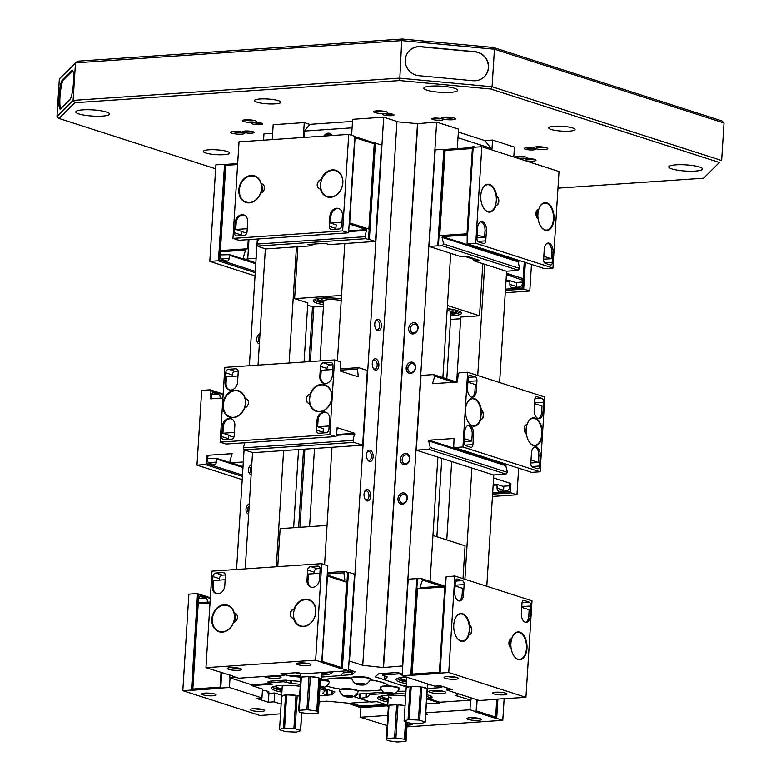 <?xml version="1.0" encoding="UTF-8"?>
<svg xmlns="http://www.w3.org/2000/svg" width="781" height="781" viewBox="0 0 781 781"><rect width="100%" height="100%" fill="white"/><g stroke="black" fill="none" stroke-linecap="round" stroke-linejoin="round"><path stroke-width="1.17" d="M281.99 690.306A19.798 3.612 3.6 0 1 272.989 686.811M281.98 690.472A19.798 3.612 3.6 0 1 272.969 686.85A19.798 3.612 3.6 0 1 272.969 686.821M281.882 692.093A21.155 3.866 3.6 0 1 271.944 687.397A21.155 3.866 3.6 0 1 280.496 685.513A21.155 3.866 3.6 0 1 300.226 686.265M268.049 691.429L267.961 692.874L269.318 693.313L274.785 693.001L281.687 695.217M267.961 692.874A8.991 1.64 -176.4 0 0 268.918 692.21A8.991 1.64 -176.4 0 0 262.436 690.219M319.468 695.871L327.044 695.168L322.485 693.46L325.326 690.58L319.917 688.715M300.353 684.283L291.606 683.473L283.649 681.745L268.039 682.809L272.325 684.185L251.736 685.591L262.504 689.106M268.108 681.745L268.039 682.809M251.794 684.752L251.736 685.591M293.91 728.536L295.999 695.315L286.666 694.905L284.577 728.117A10.573 1.933 -176.4 0 0 284.011 728.156A10.573 1.933 -176.4 0 0 283.474 728.195L279.539 729.513A10.573 1.933 -176.4 0 0 279.657 729.766L285.055 731.494A10.573 1.933 -176.4 0 0 286.266 731.68L295.608 732.09A10.573 1.933 -176.4 0 0 296.165 732.061A10.573 1.933 -176.4 0 0 296.702 732.012L300.646 730.694A10.573 1.933 -176.4 0 0 300.519 730.44L295.13 728.712A10.573 1.933 -176.4 0 0 293.91 728.536L284.577 728.117M295.999 695.315A10.573 1.933 -176.4 0 0 286.666 694.905M299.611 695.969A10.573 1.933 -176.4 0 0 297.219 695.5L295.13 728.712M299.592 696.261L297.219 695.5M300.519 730.44L301.642 712.682M301.778 712.702L300.646 730.694M283.474 728.195L285.563 694.983A10.573 1.933 -176.4 0 0 281.619 696.222A10.573 1.933 -176.4 0 0 281.629 696.301L279.539 729.513M285.563 694.983L281.629 696.301M277.07 685.855A16.84 3.075 -176.4 0 0 275.937 686.87A16.84 3.075 -176.4 0 0 282.039 689.643M276.054 686.538A16.84 3.075 -176.4 0 0 282.078 688.979M286.276 685.337A10.573 1.933 -176.4 0 0 285.485 685.415A10.573 1.933 -176.4 0 0 282.224 686.597L281.619 696.222M300.216 686.333A10.573 1.933 -176.4 0 0 299.484 686.167M388.089 700.147A19.798 3.612 3.6 0 1 382.68 698.858A19.798 3.612 3.6 0 1 379.088 696.642A19.798 3.612 3.6 0 0 379.068 696.681A19.798 3.612 3.6 0 0 382.67 699.024A19.798 3.612 3.6 0 0 388.079 700.313M387.981 701.924A21.155 3.866 3.6 0 1 381.479 700.43A21.155 3.866 3.6 0 1 378.043 697.228A21.155 3.866 3.6 0 1 405.661 696.017A10.573 1.933 -176.4 0 0 405.583 696.008M385.297 693.508L370.253 694.534L366.64 697.492L359.524 698.302L370.877 702.07L376.969 701.65L387.776 705.126M426.348 703.925L439.723 703.017L426.66 698.819M426.699 698.263L431.327 697.95L426.807 696.496M405.778 694.055L395.576 693.108M439.771 702.168L439.723 703.017M431.395 696.789L431.327 697.95M386.351 738.641L387.181 740.408A10.573 1.933 -176.4 0 0 387.552 740.525A10.573 1.933 -176.4 0 0 387.952 740.652L396.465 741.891A10.573 1.933 -176.4 0 0 397.793 741.95L405.466 741.423A10.573 1.933 -176.4 0 0 406.032 741.237L405.193 739.47A10.573 1.933 -176.4 0 0 404.822 739.353A10.573 1.933 -176.4 0 0 404.421 739.226L395.908 737.986A10.573 1.933 -176.4 0 0 394.581 737.928L386.907 738.455A10.573 1.933 -176.4 0 0 386.351 738.641L388.44 705.428A10.573 1.933 -176.4 0 0 387.718 706.063A10.573 1.933 -176.4 0 0 388.352 706.785M394.581 737.928L396.67 704.716A10.573 1.933 -176.4 0 0 388.997 705.233L386.907 738.455M396.67 704.716L388.997 705.233M405.056 705.653A10.573 1.933 -176.4 0 0 397.998 704.774L395.908 737.986M405.046 705.799L397.998 704.774M404.421 739.226L405.524 721.693M406.296 721.937L405.193 739.47M406.032 741.237L407.223 722.24M383.168 695.695A16.84 3.075 -176.4 0 0 382.036 696.701A16.84 3.075 -176.4 0 0 386.693 699.151A16.84 3.075 -176.4 0 0 388.137 699.483M382.153 696.379A16.84 3.075 -176.4 0 0 386.741 698.487A16.84 3.075 -176.4 0 0 388.177 698.819M392.374 695.178A10.573 1.933 -176.4 0 0 388.323 696.427A10.573 1.933 -176.4 0 0 391.252 697.97M406.55 681.813A19.798 3.612 3.6 0 1 397.539 678.318A19.798 3.612 3.6 0 0 397.519 678.347A19.798 3.612 3.6 0 0 406.53 681.979M406.432 683.6A21.155 3.866 3.6 0 1 396.494 678.904A21.155 3.866 3.6 0 1 405.046 677.02A21.155 3.866 3.6 0 1 406.042 676.961M430.302 684.752A21.155 3.866 3.6 0 1 429.355 684.83A21.155 3.866 3.6 0 1 427.549 684.927M402.176 674.794L399.276 673.857L383.666 674.921L383.168 675.409L387.366 676.883L384.525 679.763L400.936 685.152L406.296 685.767M462.996 578.623L465.066 545.792L432.957 535.473M427.324 688.52L441.812 687.524L437.526 686.148L440.904 685.923M441.861 686.694L441.812 687.524M399.325 673.027L399.276 673.857M450.871 314.226A19.798 3.612 3.6 0 0 451.877 314.167A19.798 3.612 3.6 0 0 460.263 311.756A19.798 3.612 3.6 0 0 460.273 311.726A19.798 3.612 3.6 0 1 451.887 314.001A19.798 3.612 3.6 0 1 450.881 314.06M447.23 308.583A21.155 3.866 3.6 0 1 461.21 312.429A21.155 3.866 3.6 0 1 452.57 315.739A21.155 3.866 3.6 0 1 450.764 315.836M447.425 305.469L479.534 315.788L482.814 263.666M465.408 256.607L473.882 259.331M473.969 258.589L472.954 258.657L473.911 258.96M460.673 318.746L450.539 319.429M479.534 315.788L460.751 317.066L456.69 382.046M410.816 723.177L420.158 723.596A10.573 1.933 -176.4 0 0 420.715 723.557A10.573 1.933 -176.4 0 0 421.252 723.518L425.196 722.2A10.573 1.933 -176.4 0 0 425.079 721.947L419.68 720.209A10.573 1.933 -176.4 0 0 418.46 720.033L409.127 719.623A10.573 1.933 -176.4 0 0 408.561 719.652A10.573 1.933 -176.4 0 0 408.033 719.701L404.089 721.019A10.573 1.933 -176.4 0 0 404.207 721.273L409.605 723.001A10.573 1.933 -176.4 0 0 410.816 723.177M408.033 719.701L410.123 686.479A10.573 1.933 -176.4 0 0 406.169 687.729A10.573 1.933 -176.4 0 0 406.179 687.807L404.089 721.019M410.123 686.479L406.179 687.807M418.46 720.033L420.549 686.821A10.573 1.933 -176.4 0 0 411.216 686.411L409.127 719.623M420.549 686.821L411.216 686.411M425.079 721.947L427.168 688.735A10.573 1.933 -176.4 0 0 421.769 686.997L419.68 720.209M427.168 688.735L421.769 686.997M427.275 689.135A10.573 1.933 -176.4 0 0 427.285 689.057A10.573 1.933 -176.4 0 0 427.285 688.988L425.196 722.2M450.988 312.4L452.472 311.726A12.691 2.314 -176.4 0 0 453.195 311.023A12.691 2.314 -176.4 0 0 447.23 308.661M446.8 378.863L451.008 312.088A10.573 1.933 -176.4 0 0 447.123 310.33M444.448 149.493L443.862 149.298L437.79 245.82L438.375 246.005L444.448 149.493L473.14 147.531A6.346 3.651 86.1 0 0 472.788 147.209A6.346 3.651 86.1 0 0 472.173 146.867M472.583 147.57A5.496 3.163 86.1 0 0 471.304 147.658A6.346 3.651 86.1 0 1 473.12 146.574A6.346 3.651 86.1 0 1 473.95 146.672A6.346 3.651 86.1 0 1 474.877 147.189M407.545 677.439A10.573 1.933 -176.4 0 0 406.784 678.103L406.169 687.729M400.604 678.045A16.84 3.075 -176.4 0 0 406.628 680.485M401.619 677.361A16.84 3.075 -176.4 0 0 400.487 678.367A16.84 3.075 -176.4 0 0 406.589 681.149M450.92 313.396A16.84 3.075 -176.4 0 0 451.974 313.298A16.84 3.075 -176.4 0 0 457.324 311.404A16.84 3.075 -176.4 0 0 456.319 310.262M450.959 312.732A16.84 3.075 -176.4 0 0 452.014 312.625A16.84 3.075 -176.4 0 0 457.246 311.063M458.34 132.067L484.718 140.541L491.103 148.37L457.978 137.729M491.103 148.37L491.015 149.669M329.67 672.002A19.798 3.612 3.6 0 1 321.557 673.31M321.323 677.049L340.418 675.614L343.201 672.851L350.327 672.041L346.93 670.83M277.753 566.655L280.145 528.649L327.063 525.447M285.016 674.481L289.507 675.926L300.197 675.926M332.032 671.845A21.155 3.866 3.6 0 1 321.45 675.087M300.334 673.759A21.155 3.866 3.6 0 1 295.54 672.753M330.07 671.972A19.798 3.612 3.6 0 1 321.547 673.476M323.666 302.891A19.798 3.612 3.6 0 1 318.257 301.612A19.798 3.612 3.6 0 1 314.655 299.396A19.798 3.612 3.6 0 1 314.645 299.396A19.798 3.612 3.6 0 0 318.248 301.778A19.798 3.612 3.6 0 0 323.656 303.057M323.559 304.678A21.155 3.866 3.6 0 1 317.057 303.184A21.155 3.866 3.6 0 1 313.62 299.982A21.155 3.866 3.6 0 1 341.317 298.772M307.646 305.205L312.732 306.835L323.422 306.845M297.883 246.728L294.613 298.645L341.531 295.443M304.073 361.993L307.841 302.891L294.613 298.645M318.384 713.073L320.474 679.86L319.634 678.093L317.545 711.306A10.573 1.933 -176.4 0 0 317.174 711.188A10.573 1.933 -176.4 0 0 316.774 711.061L308.27 709.822A10.573 1.933 -176.4 0 0 306.933 709.763L299.26 710.28A10.573 1.933 -176.4 0 0 298.703 710.476L299.543 712.233A10.573 1.933 -176.4 0 0 299.904 712.36A10.573 1.933 -176.4 0 0 300.314 712.487L308.817 713.727A10.573 1.933 -176.4 0 0 310.155 713.785L317.818 713.258A10.573 1.933 -176.4 0 0 318.384 713.073L317.545 711.306M320.474 679.86A10.573 1.933 -176.4 0 0 321.186 679.226A10.573 1.933 -176.4 0 0 319.634 678.093M298.703 710.476L300.792 677.264A10.573 1.933 -176.4 0 0 300.07 677.898A10.573 1.933 -176.4 0 0 300.705 678.611M306.933 709.763L309.022 676.551A10.573 1.933 -176.4 0 0 301.359 677.068L299.26 710.28M309.022 676.551L301.359 677.068M316.774 711.061L318.863 677.849A10.573 1.933 -176.4 0 0 310.36 676.61L308.27 709.822M318.863 677.849L310.36 676.61M341.317 298.859A12.691 2.314 -176.4 0 0 339.344 298.547M329.777 297.942A12.691 2.314 -176.4 0 0 321.752 299.592A12.691 2.314 -176.4 0 0 322.387 300.382L323.773 301.241M341.209 300.529A10.573 1.933 -176.4 0 0 329.982 299.562A10.573 1.933 -176.4 0 0 323.793 300.919L320.015 360.9M332.052 135.513A5.496 4.383 -72.2 0 0 330.051 134.342A5.496 4.383 -72.2 0 0 325.95 135.933M330.48 133.639A6.346 5.057 -72.2 0 0 325.638 135.953M321.606 672.646A16.84 3.075 -176.4 0 0 323.715 672.412M318.746 298.44A16.84 3.075 -176.4 0 0 317.613 299.455A16.84 3.075 -176.4 0 0 322.123 301.856A16.84 3.075 -176.4 0 0 323.705 302.227M317.73 299.123A16.84 3.075 -176.4 0 0 322.162 301.193A16.84 3.075 -176.4 0 0 323.754 301.564M332.315 135.494A6.346 5.057 -72.2 0 0 329.816 133.356A6.346 5.057 -72.2 0 0 328.264 133.17A6.346 5.057 -72.2 0 0 323.881 136.07M352.075 127.83L304.463 131.071L309.842 124.335L352.475 121.426M304.463 131.071L304.063 137.427M242.413 476.43L205.442 464.549L206.33 463.494L206.819 455.85L208.136 455.606L207.492 459.287A3.388 1.943 86.1 0 0 209.23 463.24L214.121 464.812A3.388 1.943 86.1 0 0 214.56 464.871A3.388 1.943 86.1 0 0 216.278 462.118L216.923 458.427L243.018 466.813M207.531 458.642L216.923 458.427M220.301 398.212A3.388 1.943 86.1 0 0 218.553 394.395L213.652 392.823A3.388 1.943 86.1 0 0 213.213 392.765A3.388 1.943 86.1 0 0 211.505 395.518L211.319 398.827M223.132 394.678L210.909 390.754L210.148 389.817L223.181 394.005M206.33 463.494L242.5 475.112M207.258 455.323L232.152 453.654L229.887 461.22L231.166 462.791L243.037 466.608M222.927 398.037L210.685 398.847L210.909 390.754M242.217 479.651L196.997 465.115L205.442 464.549M231.166 462.791L243.33 461.961M196.997 465.115L201.703 390.393L210.148 389.817M210.314 598.431L198.677 594.692L197.329 593.56L210.362 597.748M198.677 594.692L198.452 602.786L210.089 602.014M207.463 602.19L207.473 602.092A3.388 1.943 86.1 0 0 205.735 598.148L200.834 596.567A3.388 1.943 86.1 0 0 200.395 596.518A3.388 1.943 86.1 0 0 198.686 599.271L198.608 602.795M253.405 708.738A7.195 1.318 -176.4 0 0 250.496 709.373A7.195 1.318 -176.4 0 0 253.61 710.925A7.195 1.318 -176.4 0 0 261.664 711.393A7.195 1.318 -176.4 0 0 264.603 710.261A7.195 1.318 -176.4 0 0 253.405 708.738M254.108 708.699A5.291 0.966 -176.4 0 0 260.688 709.168A5.291 0.966 -176.4 0 0 261.098 709.138M204.798 693.118A7.195 1.318 -176.4 0 0 201.888 693.753A7.195 1.318 -176.4 0 0 205.003 695.305A7.195 1.318 -176.4 0 0 213.057 695.773A7.195 1.318 -176.4 0 0 215.995 694.641A7.195 1.318 -176.4 0 0 204.798 693.118M205.51 693.079A5.291 0.966 -176.4 0 0 212.081 693.548A5.291 0.966 -176.4 0 0 212.491 693.518M198.12 594.009L192.067 690.248L191.482 690.062L197.534 593.824M221.755 672.412L220.769 688.071L221.355 688.256L192.067 690.248M280.525 713.834L268.684 714.644M262.514 689.057L261.957 697.921L229.438 687.475L230.044 677.83M281.131 704.091L274.102 701.826L274.658 693.011M274.102 701.826L268.361 702.226L256.207 698.321L261.957 697.921M268.361 702.226L268.928 693.186M197.329 593.56L188.885 594.136L182.813 690.658L259.995 715.464L268.664 714.869M182.813 690.658L191.482 690.062M220.769 688.071L229.438 687.475M210.03 602.961L198.208 603.772L192.848 689.027L220.408 687.26L221.355 672.285M192.848 689.027L220.115 687.163L221.062 672.187M255.241 272.676L218.26 260.795L219.734 259.927L255.319 271.368M219.734 259.927L220.662 251.765L245.556 250.086L243.291 257.662L244.57 259.233L255.856 262.855M220.662 251.765L220.31 255.543A3.388 1.943 86.1 0 0 222.048 259.487L226.949 261.059A3.388 1.943 86.1 0 0 227.388 261.118A3.388 1.943 86.1 0 0 229.097 258.365L229.741 254.684L220.349 254.899M248.983 239.601L247.772 258.784L248.358 258.97L244.57 259.233M219.09 260.698L225.143 164.449L224.557 164.264L218.504 260.503M237.678 163.59L225.143 164.449M247.772 258.784L256.148 258.208M255.036 275.898L209.825 261.371L218.26 260.795M209.825 261.371L215.898 164.85L224.557 164.264M237.609 164.547L225.797 165.347L220.427 250.613L247.997 248.846L248.573 239.63M220.427 250.613L247.704 248.749L248.27 239.65M505.483 289.155L522.499 287.994L523.846 289.126L505.405 290.386M522.499 287.994L522.977 280.359L522.362 283.542A3.388 2.704 -72.2 0 1 519.394 287.047L512.434 287.525A3.388 2.704 -72.2 0 1 511.604 287.428A3.388 2.704 -72.2 0 1 509.876 284.391L509.817 280.643L515.655 282.527L522.46 282.058M522.977 280.359L506.4 274.522M522.567 280.389L522.714 279.764M516.426 287.252A3.388 2.704 107.8 0 1 516.397 286.49L516.651 282.458M522.88 288.853L524.549 262.201M523.7 288.794L525.359 262.465M531.461 264.427L529.791 291.03L523.846 289.126M529.791 291.03L505.258 292.709M506.469 273.457L523.202 278.671L524.246 262.104M506.478 273.301L523.202 278.671M467.126 243.057L467.223 234.944L442.456 236.633L442.026 237.326L443.657 243.994L519.677 268.42L518.184 270.177L442.173 245.751L443.657 243.994M467.311 243.809L544.494 268.615L552.938 268.039L559.011 171.517L481.818 146.711L475.746 243.233L467.097 243.545L473.149 147.306L481.818 146.711M520.566 260.922L518.477 261.069L518.047 261.762L519.677 268.42M543.635 259.233L551.249 258.716L551.659 252.204A7.654 4.403 86.1 0 0 547.442 243.213M543.81 256.324L551.249 258.716M476.986 237.814L484.601 237.297L485.011 230.785A7.654 4.403 86.1 0 0 480.793 221.794M477.162 234.905L484.601 237.297M544.259 249.285L543.615 259.448A3.388 1.943 86.1 0 0 545.353 263.392L550.254 264.974A3.388 1.943 86.1 0 0 550.693 265.023A3.388 1.943 86.1 0 0 552.401 262.279L553.046 252.107A7.654 4.403 86.1 0 0 548.125 243.067A7.654 4.403 86.1 0 0 544.259 249.285M485.753 240.86L486.397 230.698A7.654 4.403 86.1 0 0 481.486 221.648A7.654 4.403 86.1 0 0 477.611 227.867L476.966 238.029A3.388 1.943 86.1 0 0 478.704 241.983L483.605 243.555A3.388 1.943 86.1 0 0 484.044 243.613A3.388 1.943 86.1 0 0 485.753 240.86L477.894 241.397M496.277 205.286A4.754 2.733 86.1 0 0 498.542 201.43A4.754 2.733 86.1 0 0 496.199 195.924L496.638 195.972A13.96 8.025 86.1 0 0 490.536 184.853A13.96 8.025 86.1 0 0 482.492 188.66A13.96 8.025 86.1 0 0 483.849 208.488A13.96 8.025 86.1 0 0 496.052 205.257A4.754 2.733 86.1 0 0 496.413 205.276A4.754 2.733 86.1 0 0 498.825 201.41A4.754 2.733 86.1 0 0 496.638 195.972M496.052 205.257L495.564 205.032M538.705 209.484A4.754 2.733 86.1 0 0 538.343 209.474A4.754 2.733 86.1 0 0 535.922 213.652A4.754 2.733 86.1 0 0 538.119 218.778A13.96 8.025 86.1 0 0 541.008 226.851A13.96 8.025 86.1 0 0 549.111 229.78A13.96 8.025 86.1 0 0 553.983 219.139A13.96 8.025 86.1 0 0 549.023 204.124A13.96 8.025 86.1 0 0 539.651 207.033A13.96 8.025 86.1 0 0 538.705 209.484L538.587 209.542A4.754 2.733 86.1 0 0 538.207 209.484M538.587 209.542L535.971 214.17L538.002 218.865M539.603 207.131A13.707 7.878 -93.9 0 1 544.816 202.894A13.707 7.878 -93.9 0 1 553.622 219.1A13.707 7.878 -93.9 0 1 546.68 230.249A13.707 7.878 -93.9 0 1 540.95 226.763M482.443 188.758A13.707 7.878 -93.9 0 1 487.656 184.531A13.707 7.878 -93.9 0 1 496.267 195.914M495.681 205.237A13.707 7.878 -93.9 0 1 489.521 211.885A13.707 7.878 -93.9 0 1 483.79 208.4M438.375 246.005L442.173 245.751M514.991 270.402L518.184 270.177M443.862 149.298L435.202 149.893L429.13 246.415L461.639 256.861L467.389 256.471L479.544 260.376L473.794 260.766L506.313 271.212L514.982 270.626M473.93 258.589L473.794 260.766M437.79 245.82L429.13 246.415M475.746 243.233L552.938 268.039M439.732 235.647L467.302 233.88L472.368 148.527L445.102 150.391L439.732 235.647L467.009 233.792L472.368 148.527M538.089 218.768A13.541 7.781 -93.9 0 1 537.904 214.082A13.541 7.781 -93.9 0 1 544.757 203.07A13.541 7.781 -93.9 0 1 553.456 219.08A13.541 7.781 -93.9 0 1 546.602 230.083A13.541 7.781 -93.9 0 1 539.339 223.591M546.261 230.092A13.541 7.781 -93.9 0 1 545.909 230.131A13.541 7.781 -93.9 0 1 545.294 230.131M537.26 217.606A13.541 7.781 -93.9 0 1 537.211 214.131A13.541 7.781 -93.9 0 1 537.709 210.714M543.449 203.206A13.541 7.781 -93.9 0 1 544.074 203.119A13.541 7.781 -93.9 0 1 544.416 203.109M481.281 192.116A13.541 7.781 -93.9 0 1 487.598 184.697A13.541 7.781 -93.9 0 1 496.296 200.707A13.541 7.781 -93.9 0 1 489.443 211.719A13.541 7.781 -93.9 0 1 482.18 205.227M489.101 211.729A13.541 7.781 -93.9 0 1 488.75 211.768A13.541 7.781 -93.9 0 1 488.135 211.768M486.29 184.833A13.541 7.781 -93.9 0 1 486.914 184.746A13.541 7.781 -93.9 0 1 487.256 184.736M348.599 232.806L354.828 136.333L348.726 134.381L239.045 141.859L232.972 238.381L238.908 240.284L348.599 232.806L342.654 230.893L348.726 134.381M349.312 224.04L366.65 229.604L365 236.702L365.869 238.674L257.837 246.044L256.969 244.072L365 236.702M335.82 229.214A3.388 2.704 107.8 0 1 335.791 228.442L336.318 224.889L330.47 223.015L341.961 222.224M241.104 235.677A3.388 2.704 107.8 0 1 241.075 234.905L241.602 231.352L235.755 229.468L247.255 228.687M241.378 231.44L246.786 233.177M258.491 238.947L256.969 244.072M338.974 208.664A7.654 6.102 -72.2 0 0 330.88 216.503L330.47 223.015M329.904 216.191L329.27 226.353A3.388 2.704 -72.2 0 0 330.998 229.389A3.388 2.704 -72.2 0 0 331.827 229.487L338.788 229.009A3.388 2.704 -72.2 0 0 341.756 225.494L342.4 215.331A7.654 6.102 -72.2 0 0 338.495 208.478A7.654 6.102 -72.2 0 0 329.904 216.191L330.88 216.503M247.05 231.957L247.684 221.794A7.654 6.102 -72.2 0 0 243.779 214.941A7.654 6.102 -72.2 0 0 235.198 222.644L234.554 232.816A3.388 2.704 -72.2 0 0 236.282 235.842A3.388 2.704 -72.2 0 0 237.112 235.94L244.072 235.471A3.388 2.704 -72.2 0 0 247.05 231.957M244.258 215.117A7.654 6.102 -72.2 0 0 236.165 222.956L235.755 229.468M260.629 193.161L262.914 188.865L261.245 183.769A13.96 11.139 -72.2 0 0 244.131 178.615A13.96 11.139 -72.2 0 0 242.745 200.61A13.96 11.139 -72.2 0 0 260.659 193.063A4.754 3.788 -72.2 0 0 264.476 188.172A4.754 3.788 -72.2 0 0 262.055 183.916A4.754 3.788 -72.2 0 0 261.245 183.769M260.659 193.063L260.581 193.141A13.707 10.934 107.8 0 1 246.181 202.25A13.707 10.934 107.8 0 1 239.191 189.959A13.707 10.934 107.8 0 1 254.577 176.145A13.707 10.934 107.8 0 1 261.166 183.818M320.923 188.651L320.454 188.982A13.96 11.139 -72.2 0 0 332.579 196.968A13.96 11.139 -72.2 0 0 342.859 182.832A13.96 11.139 -72.2 0 0 334.278 169.975A13.96 11.139 -72.2 0 0 321.03 179.689L321.46 179.718A4.754 3.788 -72.2 0 0 317.506 183.935A4.754 3.788 -72.2 0 0 319.741 188.865M321.03 179.689A4.754 3.788 -72.2 0 0 317.271 184.072A4.754 3.788 -72.2 0 0 319.644 188.836A4.754 3.788 -72.2 0 0 320.454 188.982M321.411 179.708A13.707 10.934 107.8 0 1 335.801 170.6A13.707 10.934 107.8 0 1 342.8 182.891A13.707 10.934 107.8 0 1 327.415 196.705A13.707 10.934 107.8 0 1 320.815 189.031M259.702 246.64L257.837 246.044M375.436 142.962L369.364 239.474L368.534 239.533L374.607 143.021L381.538 144.924L375.466 241.436L369.364 239.474M368.534 239.533L365.869 238.674M374.607 143.021L354.808 136.655M259.683 246.962L265.774 248.924L311.99 245.771L312.088 244.189M311.99 245.771L307.939 244.473L325.208 243.291L329.26 244.59L375.466 241.436M232.972 238.381L342.654 230.893M262.143 183.945A4.754 3.788 -72.2 0 0 261.215 183.828M349.38 222.975L368.886 229.077L374.245 143.821L355.052 137.651L349.693 222.917L368.886 229.077M320.61 184.423A13.541 10.797 107.8 0 1 335.801 170.775A13.541 10.797 107.8 0 1 342.713 182.91A13.541 10.797 107.8 0 1 327.512 196.558A13.541 10.797 107.8 0 1 320.61 184.423M330.314 197.124A13.541 10.797 107.8 0 1 328 196.714A13.541 10.797 107.8 0 1 327.756 196.636M336.045 170.863A13.541 10.797 107.8 0 1 336.289 170.932A13.541 10.797 107.8 0 1 338.407 171.947M239.376 189.959A13.541 10.797 107.8 0 1 254.567 176.321A13.541 10.797 107.8 0 1 261.479 188.455A13.541 10.797 107.8 0 1 246.288 202.103A13.541 10.797 107.8 0 1 239.376 189.959M261.752 184.892A13.541 10.797 107.8 0 1 261.967 188.611A13.541 10.797 107.8 0 1 261.332 192.204M249.09 202.669A13.541 10.797 107.8 0 1 246.776 202.259A13.541 10.797 107.8 0 1 246.532 202.172M254.811 176.399A13.541 10.797 107.8 0 1 255.055 176.477A13.541 10.797 107.8 0 1 257.174 177.492M468.278 719.428A7.195 1.318 -176.4 0 0 476.908 720.414A7.195 1.318 -176.4 0 0 481.223 719.223A7.195 1.318 -176.4 0 0 480.022 718.627A7.195 1.318 -176.4 0 0 472.671 717.651A7.195 1.318 -176.4 0 0 467.116 718.335A7.195 1.318 -176.4 0 0 468.278 719.428M470.728 717.661A5.291 0.966 -176.4 0 0 477.718 718.1M407.038 725.119A7.195 1.318 -176.4 0 0 412.143 723.938A7.195 1.318 -176.4 0 0 410.952 723.333A7.195 1.318 -176.4 0 0 409.8 723.03M407.184 722.884A5.291 0.966 -176.4 0 0 408.639 722.815M387.806 715.376L360.285 717.251L387.171 725.569M497.067 699.063L495.847 718.413L475.238 711.784L476.068 711.735L476.83 699.708M497.897 699.005L496.677 718.354L495.847 718.413M360.285 717.251L360.89 707.606M476.068 711.735L469.967 709.773L425.782 712.789M470.572 700.127L469.967 709.773M425.733 713.561L427.803 714.225L425.684 714.371M504.145 698.575L502.779 720.316L496.677 718.354M409.498 722.972A7.195 1.318 -176.4 0 0 407.204 722.61M502.779 720.316L406.93 726.857M476.117 710.983L495.623 717.095L496.755 699.083M477.132 699.805L476.43 710.925L495.623 717.095M446.068 577.813L445.141 585.975L420.373 587.673L420.022 587.029L422.511 580.078L421.232 578.516L444.574 586.014M454.815 575.997L448.743 672.519L525.925 697.316L531.998 600.804L454.815 575.997L446.127 576.866L440.074 673.105L440.66 673.29L411.372 675.292L410.786 675.106L416.859 578.584L417.445 578.77L411.372 675.292M458.925 600.921A7.654 4.403 86.1 0 0 462.108 594.839L462.518 588.327L455.079 585.935M525.574 622.34A7.654 4.403 86.1 0 0 528.757 616.258L529.167 609.746L521.728 607.354M441.607 586.219L422.511 580.078M463.494 594.741L464.129 584.578A3.388 1.943 86.1 0 0 462.401 580.634L457.5 579.063A3.388 1.943 86.1 0 0 457.061 579.004A3.388 1.943 86.1 0 0 455.343 581.757L454.708 591.92A7.654 4.403 86.1 0 0 459.618 600.97A7.654 4.403 86.1 0 0 463.494 594.741L462.108 594.839M521.991 603.176L521.357 613.339A7.654 4.403 86.1 0 0 526.267 622.389A7.654 4.403 86.1 0 0 530.143 616.16L530.777 605.997A3.388 1.943 86.1 0 0 529.04 602.053L524.149 600.482A3.388 1.943 86.1 0 0 523.709 600.423A3.388 1.943 86.1 0 0 521.991 603.176M511.701 638.77A4.754 2.733 86.1 0 0 511.34 638.751A4.754 2.733 86.1 0 0 508.929 642.626A4.754 2.733 86.1 0 0 511.116 648.064A13.96 8.025 86.1 0 0 513.996 656.138A13.96 8.025 86.1 0 0 525.301 655.288A13.96 8.025 86.1 0 0 523.953 635.627A13.96 8.025 86.1 0 0 512.648 636.32A13.96 8.025 86.1 0 0 511.701 638.77L511.584 638.829A4.754 2.733 86.1 0 0 511.194 638.77M511.584 638.829L508.968 643.456L510.999 648.152M469.264 634.562A4.754 2.733 86.1 0 0 471.548 630.15A4.754 2.733 86.1 0 0 469.196 625.2L469.625 625.249A13.96 8.025 86.1 0 0 463.533 614.139A13.96 8.025 86.1 0 0 455.489 617.947A13.96 8.025 86.1 0 0 453.771 624.898A13.96 8.025 86.1 0 0 456.836 637.765A13.96 8.025 86.1 0 0 469.039 634.543L468.551 634.318M469.039 634.543A4.754 2.733 86.1 0 0 469.401 634.562A4.754 2.733 86.1 0 0 471.822 630.384A4.754 2.733 86.1 0 0 469.625 625.249M468.678 634.523A13.707 7.878 -93.9 0 1 462.518 641.162A13.707 7.878 -93.9 0 1 456.778 637.677M512.6 636.408A13.707 7.878 -93.9 0 1 517.813 632.18A13.707 7.878 -93.9 0 1 526.619 648.386A13.707 7.878 -93.9 0 1 519.677 659.535A13.707 7.878 -93.9 0 1 513.937 656.05M455.44 618.044A13.707 7.878 -93.9 0 1 460.653 613.807A13.707 7.878 -93.9 0 1 469.264 625.2M455.333 679.245A7.195 1.318 -176.4 0 0 458.271 678.113A7.195 1.318 -176.4 0 0 447.074 676.59A7.195 1.318 -176.4 0 0 444.164 677.225A7.195 1.318 -176.4 0 0 447.288 678.777A7.195 1.318 -176.4 0 0 455.333 679.245M447.786 676.551A5.291 0.966 -176.4 0 0 454.357 677.02A5.291 0.966 -176.4 0 0 454.767 676.99M503.94 694.865A7.195 1.318 -176.4 0 0 506.879 693.733A7.195 1.318 -176.4 0 0 495.681 692.21A7.195 1.318 -176.4 0 0 492.772 692.845A7.195 1.318 -176.4 0 0 495.886 694.397A7.195 1.318 -176.4 0 0 503.94 694.865M496.394 692.171A5.291 0.966 -176.4 0 0 502.964 692.64A5.291 0.966 -176.4 0 0 503.374 692.61M487.988 699.678L525.925 697.316M417.445 578.77L421.232 578.516M446.927 687.856L446.791 690.053L479.3 700.498L487.969 699.913M410.786 675.106L402.117 675.692L434.636 686.148L440.377 685.757L452.531 689.662L446.791 690.053M416.859 578.584L408.19 579.18L402.117 675.692M448.743 672.519L440.074 673.105M412.153 674.071L439.713 672.304L444.789 586.951L417.513 588.806L412.153 674.071L439.42 672.207L444.789 586.951M454.278 621.403A13.541 7.781 -93.9 0 1 460.595 613.983A13.541 7.781 -93.9 0 1 469.293 629.994A13.541 7.781 -93.9 0 1 462.44 640.996A13.541 7.781 -93.9 0 1 455.167 634.514M459.287 614.12A13.541 7.781 -93.9 0 1 459.902 614.032A13.541 7.781 -93.9 0 1 460.243 614.022M462.088 641.016A13.541 7.781 -93.9 0 1 461.747 641.045A13.541 7.781 -93.9 0 1 461.122 641.045M511.077 648.045A13.541 7.781 -93.9 0 1 510.901 643.359A13.541 7.781 -93.9 0 1 517.754 632.356A13.541 7.781 -93.9 0 1 526.453 648.357A13.541 7.781 -93.9 0 1 519.599 659.369A13.541 7.781 -93.9 0 1 512.326 652.877M510.247 646.893A13.541 7.781 -93.9 0 1 510.208 643.407A13.541 7.781 -93.9 0 1 510.706 639.99M516.446 632.483A13.541 7.781 -93.9 0 1 517.061 632.405A13.541 7.781 -93.9 0 1 517.413 632.395M519.248 659.379A13.541 7.781 -93.9 0 1 518.906 659.418A13.541 7.781 -93.9 0 1 518.281 659.418M341.531 668.819L342.361 668.761L348.433 572.239L347.604 572.297L341.531 668.819L320.923 662.19L321.752 662.142L327.805 565.893L321.723 563.657L212.032 571.145L205.959 667.657L232.689 675.926M225.162 579.717L213.672 580.508L213.262 587.009A7.654 6.102 -72.2 0 0 216.688 593.687M319.878 573.254L308.388 574.045L307.978 580.556A7.654 6.102 -72.2 0 0 311.404 587.224M327.229 575.07L344.558 580.644L344.88 580.058L343.855 572.785L327.298 573.918M314.069 573.654L314.167 572.17A3.388 2.704 107.8 0 1 317.135 568.666L320.103 568.461M219.363 580.117L219.451 578.633A3.388 2.704 107.8 0 1 222.429 575.128L225.397 574.923M343.855 572.785L344.929 571.438L327.376 572.639M319.888 573.147L314.079 573.547M224.782 585.848L225.416 575.685A3.388 2.704 -72.2 0 0 223.688 572.649A3.388 2.704 -72.2 0 0 222.868 572.551L215.907 573.029A3.388 2.704 -72.2 0 0 212.93 576.534L212.295 586.697A7.654 6.102 -72.2 0 0 216.2 593.56A7.654 6.102 -72.2 0 0 224.782 585.848M307.646 570.081L307.001 580.244A7.654 6.102 -72.2 0 0 310.906 587.097A7.654 6.102 -72.2 0 0 319.497 579.385L320.132 569.222A3.388 2.704 -72.2 0 0 318.404 566.186A3.388 2.704 -72.2 0 0 317.574 566.088L310.613 566.567A3.388 2.704 -72.2 0 0 307.646 570.081L314.167 572.17M294.398 608.985A13.707 10.934 107.8 0 1 308.798 599.886A13.707 10.934 107.8 0 1 315.788 612.177A13.707 10.934 107.8 0 1 300.402 625.991A13.707 10.934 107.8 0 1 293.812 618.318L293.441 618.269A13.96 11.139 -72.2 0 0 310.555 623.423A13.96 11.139 -72.2 0 0 311.941 601.429A13.96 11.139 -72.2 0 0 294.027 608.975L294.447 609.004A4.754 3.788 -72.2 0 0 290.405 613.925A4.754 3.788 -72.2 0 0 292.738 618.152M294.027 608.975A4.754 3.788 -72.2 0 0 290.21 613.856A4.754 3.788 -72.2 0 0 292.641 618.122A4.754 3.788 -72.2 0 0 293.441 618.269M235.14 613.231A4.754 3.788 -72.2 0 0 234.212 613.114L234.241 613.056A13.96 11.139 -72.2 0 0 222.116 605.07A13.96 11.139 -72.2 0 0 211.827 619.206A13.96 11.139 -72.2 0 0 220.418 632.063A13.96 11.139 -72.2 0 0 233.656 622.35A4.754 3.788 -72.2 0 0 237.414 617.956A4.754 3.788 -72.2 0 0 235.042 613.192A4.754 3.788 -72.2 0 0 234.241 613.056M233.656 622.35L233.578 622.428A13.707 10.934 107.8 0 1 219.178 631.526A13.707 10.934 107.8 0 1 212.178 619.245A13.707 10.934 107.8 0 1 227.564 605.421A13.707 10.934 107.8 0 1 234.163 613.095M233.626 622.437L235.901 618.142L234.212 613.114M240.46 668.546A7.195 1.318 -176.4 0 0 233.109 667.57A7.195 1.318 -176.4 0 0 227.554 668.263A7.195 1.318 -176.4 0 0 228.716 669.346A7.195 1.318 -176.4 0 0 237.346 670.332A7.195 1.318 -176.4 0 0 241.661 669.151A7.195 1.318 -176.4 0 0 240.46 668.546M309.53 663.84A7.195 1.318 -176.4 0 0 302.179 662.864A7.195 1.318 -176.4 0 0 296.624 663.547A7.195 1.318 -176.4 0 0 297.795 664.641A7.195 1.318 -176.4 0 0 306.416 665.617A7.195 1.318 -176.4 0 0 310.731 664.436A7.195 1.318 -176.4 0 0 309.53 663.84M347.604 572.297L344.929 571.438M232.67 676.239L238.771 678.201L284.977 675.048L280.935 673.749L298.205 672.578L302.247 673.876L348.453 670.723L354.525 574.201L348.433 572.239M284.977 675.048L285.075 673.466M205.959 667.657L315.651 660.179L321.723 563.657M315.651 660.179L321.752 662.142M342.361 668.761L348.453 670.723M300.236 662.874A5.291 0.966 -176.4 0 0 307.226 663.313M231.166 667.579A5.291 0.966 -176.4 0 0 238.156 668.019M321.792 661.39L341.297 667.501L346.666 582.236L327.473 576.075L322.114 661.331L341.297 667.501M234.476 617.742A13.541 10.797 107.8 0 1 219.276 631.38A13.541 10.797 107.8 0 1 212.373 619.245A13.541 10.797 107.8 0 1 227.564 605.607A13.541 10.797 107.8 0 1 234.476 617.742M227.808 605.685A13.541 10.797 107.8 0 1 228.052 605.763A13.541 10.797 107.8 0 1 230.17 606.778M234.739 614.169A13.541 10.797 107.8 0 1 234.954 617.898A13.541 10.797 107.8 0 1 234.329 621.491M222.077 631.946A13.541 10.797 107.8 0 1 219.764 631.536A13.541 10.797 107.8 0 1 219.52 631.458M315.7 612.197A13.541 10.797 107.8 0 1 300.509 625.845A13.541 10.797 107.8 0 1 293.597 613.71A13.541 10.797 107.8 0 1 308.788 600.062A13.541 10.797 107.8 0 1 315.7 612.197M309.032 600.14A13.541 10.797 107.8 0 1 309.276 600.218A13.541 10.797 107.8 0 1 311.394 601.233M303.311 626.411A13.541 10.797 107.8 0 1 300.997 626.001A13.541 10.797 107.8 0 1 300.753 625.913M509.642 485.802L502.837 486.27L496.999 484.396L497.058 488.145A3.388 2.704 -72.2 0 0 498.786 491.181A3.388 2.704 -72.2 0 0 499.615 491.278L506.576 490.8A3.388 2.704 -72.2 0 0 509.544 487.295L509.485 483.537L510.725 483.459L493.602 477.952M503.608 491.005A3.388 2.704 107.8 0 1 503.579 490.234L503.833 486.202M492.665 492.909L510.51 491.688L511.028 492.87L492.586 494.129M493.387 481.33L494.002 485.704L493.036 486.914M510.51 491.688L510.725 483.459M518.643 468.17L516.963 494.783L511.028 492.87M516.963 494.783L492.44 496.452M530.992 460.077L538.431 462.459L530.816 462.987M539.583 466.023L540.227 455.86A7.654 4.403 86.1 0 0 536.303 446.937A7.654 4.403 86.1 0 0 535.307 446.82A7.654 4.403 86.1 0 0 531.441 453.039L530.797 463.201A3.388 1.943 86.1 0 0 532.535 467.145L537.435 468.717A3.388 1.943 86.1 0 0 537.875 468.776A3.388 1.943 86.1 0 0 539.583 466.023L531.724 466.56M538.431 462.459L538.841 455.958A7.654 4.403 86.1 0 0 534.926 447.035A7.654 4.403 -93.9 0 0 534.624 446.957M464.344 438.658L471.783 441.04L464.168 441.568M472.935 444.604L473.579 434.441A7.654 4.403 86.1 0 0 469.654 425.518A7.654 4.403 86.1 0 0 468.659 425.401A7.654 4.403 86.1 0 0 464.793 431.62L464.148 441.782A3.388 1.943 86.1 0 0 465.886 445.726L470.787 447.308A3.388 1.943 86.1 0 0 471.226 447.357A3.388 1.943 86.1 0 0 472.935 444.604L465.076 445.141M471.783 441.04L472.193 434.539A7.654 4.403 86.1 0 0 468.278 425.616A7.654 4.403 -93.9 0 0 467.975 425.538M468.161 378.004L467.526 388.177A7.654 4.403 86.1 0 0 472.437 397.217A7.654 4.403 86.1 0 0 476.312 390.998L476.947 380.835A3.388 1.943 86.1 0 0 475.219 376.881L470.318 375.31A3.388 1.943 86.1 0 0 469.879 375.251A3.388 1.943 86.1 0 0 468.161 378.004M471.744 397.168A7.654 4.403 86.1 0 0 474.926 391.096L475.336 384.584L467.897 382.192M534.809 399.423L534.175 409.595A7.654 4.403 86.1 0 0 539.085 418.636A7.654 4.403 86.1 0 0 542.961 412.417L543.596 402.254A3.388 1.943 86.1 0 0 541.868 398.3L536.967 396.728A3.388 1.943 86.1 0 0 536.527 396.67A3.388 1.943 86.1 0 0 534.809 399.423M538.392 418.587A7.654 4.403 86.1 0 0 541.575 412.514L541.985 406.003L534.546 403.611M467.634 372.254L462.928 446.976L540.12 471.783L544.816 397.051L467.634 372.254L459.189 372.83L458.301 373.874L457.373 382.046L432.479 383.715L434.744 376.149L453.849 382.28M454.054 438.58L453.722 446.615L454.493 447.552L531.676 472.359L540.12 471.783M505.951 474.116L428.769 449.309L416.302 450.159L493.494 474.965L505.951 474.116L507.435 472.359L430.253 447.552L428.769 449.309M453.82 438.502L429.052 440.191L428.623 440.894L430.253 447.552M508.333 464.861L506.234 464.998L505.805 465.701L507.435 472.359M456.817 382.085L433.465 374.577L434.744 376.149M526.999 424.708A4.754 2.733 86.1 0 0 526.638 424.688A4.754 2.733 86.1 0 0 524.217 428.867A4.754 2.733 86.1 0 0 526.414 434.002A13.96 8.025 86.1 0 0 529.303 442.075A13.96 8.025 86.1 0 0 533.394 445.482A13.96 8.025 86.1 0 0 542.268 434.353A13.96 8.025 86.1 0 0 535.112 418.079A13.96 8.025 86.1 0 0 527.946 422.257A13.96 8.025 86.1 0 0 526.999 424.708L526.882 424.757A4.754 2.733 86.1 0 0 526.501 424.708M526.882 424.757A13.707 7.878 86.1 0 0 526.277 433.924M480.745 419.329L480.315 419.309A13.707 7.878 86.1 0 0 480.901 409.986L481.33 410.035A13.96 8.025 86.1 0 0 474.36 398.554A13.96 8.025 86.1 0 0 467.194 402.732A13.96 8.025 86.1 0 0 468.541 422.55A13.96 8.025 86.1 0 0 472.632 425.957A13.96 8.025 86.1 0 0 480.745 419.329A4.754 2.733 86.1 0 0 481.106 419.338A4.754 2.733 86.1 0 0 483.527 415.17A4.754 2.733 86.1 0 0 481.33 410.035M480.969 419.348A4.754 2.733 86.1 0 0 483.254 414.926A4.754 2.733 86.1 0 0 480.901 409.986M480.383 419.309A13.707 7.878 -93.9 0 1 474.223 425.948A13.707 7.878 -93.9 0 1 472.446 425.723A13.707 7.878 -93.9 0 1 468.483 422.462M467.145 402.82A13.707 7.878 -93.9 0 1 472.359 398.593A13.707 7.878 -93.9 0 1 474.135 398.818A13.707 7.878 -93.9 0 1 480.969 409.976M527.897 422.345A13.707 7.878 -93.9 0 1 533.111 418.118A13.707 7.878 -93.9 0 1 534.887 418.343A13.707 7.878 -93.9 0 1 541.965 432.801A13.707 7.878 -93.9 0 1 534.975 445.473A13.707 7.878 -93.9 0 1 533.198 445.248A13.707 7.878 -93.9 0 1 529.245 441.987M433.465 374.577L421.008 375.427L416.302 450.159M462.928 446.976L454.493 447.552M526.384 433.982A13.541 7.781 -93.9 0 1 526.199 429.296A13.541 7.781 -93.9 0 1 533.052 418.294A13.541 7.781 -93.9 0 1 541.75 434.295A13.541 7.781 -93.9 0 1 534.897 445.307A13.541 7.781 -93.9 0 1 527.634 438.815M531.744 418.421A13.541 7.781 -93.9 0 1 532.369 418.333A13.541 7.781 -93.9 0 1 532.71 418.323M534.555 445.316A13.541 7.781 -93.9 0 1 534.204 445.355A13.541 7.781 -93.9 0 1 533.589 445.355M465.984 406.188A13.541 7.781 -93.9 0 1 472.3 398.769A13.541 7.781 -93.9 0 1 480.998 414.77A13.541 7.781 -93.9 0 1 474.145 425.782A13.541 7.781 -93.9 0 1 466.872 419.29M470.992 398.896A13.541 7.781 -93.9 0 1 471.607 398.808A13.541 7.781 -93.9 0 1 471.958 398.798M473.794 425.791A13.541 7.781 -93.9 0 1 473.452 425.83A13.541 7.781 -93.9 0 1 472.827 425.83M328.938 429.247L329.582 419.085A7.654 6.102 -72.2 0 0 325.677 412.222A7.654 6.102 -72.2 0 0 323.803 412.007A7.654 6.102 -72.2 0 0 317.086 419.934L316.451 430.097A3.388 2.704 -72.2 0 0 318.179 433.133A3.388 2.704 -72.2 0 0 318.999 433.23L325.97 432.762A3.388 2.704 -72.2 0 0 328.938 429.247M326.155 412.407A7.654 6.102 -72.2 0 0 324.779 412.319A7.654 6.102 107.8 0 0 318.062 420.246L317.652 426.758L323.363 428.642M323.002 432.957A3.388 2.704 107.8 0 1 322.973 432.196L323.49 428.632M234.222 435.71L234.866 425.547A7.654 6.102 -72.2 0 0 230.961 418.684A7.654 6.102 -72.2 0 0 229.097 418.46A7.654 6.102 -72.2 0 0 222.38 426.397L221.736 436.559A3.388 2.704 -72.2 0 0 223.464 439.596A3.388 2.704 -72.2 0 0 224.293 439.693L231.254 439.225A3.388 2.704 -72.2 0 0 234.222 435.71M231.44 418.87A7.654 6.102 -72.2 0 0 230.063 418.772A7.654 6.102 107.8 0 0 223.346 426.709L222.936 433.221L228.657 435.105M228.286 439.42A3.388 2.704 107.8 0 1 228.257 438.658L228.784 435.095M232.182 376.364L232.269 374.88A3.388 2.704 107.8 0 1 235.247 371.375L238.215 371.17M225.748 372.791L225.113 382.954A7.654 6.102 -72.2 0 0 229.018 389.807A7.654 6.102 -72.2 0 0 237.6 382.104L238.234 371.932A3.388 2.704 -72.2 0 0 236.516 368.905A3.388 2.704 -72.2 0 0 235.686 368.798L228.726 369.276A3.388 2.704 -72.2 0 0 225.748 372.791L232.269 374.88M237.98 375.973L226.49 376.754L226.08 383.266A7.654 6.102 -72.2 0 0 229.507 389.944M326.888 369.911L326.985 368.427A3.388 2.704 107.8 0 1 329.953 364.912L332.921 364.707M320.464 366.328L319.82 376.491A7.654 6.102 -72.2 0 0 323.724 383.354A7.654 6.102 -72.2 0 0 332.315 375.641L332.95 365.479A3.388 2.704 -72.2 0 0 331.222 362.443A3.388 2.704 -72.2 0 0 330.392 362.345L323.432 362.814A3.388 2.704 -72.2 0 0 320.464 366.328L326.985 368.427M332.696 369.511L321.206 370.292L320.796 376.803A7.654 6.102 -72.2 0 0 324.222 383.481M357.503 368.983L358.274 376.842L340.78 371.239L340.477 361.818L334.541 359.914L224.85 367.392L220.154 442.124L226.09 444.038L335.781 436.55L336.426 435.739L337.158 427.685L354.652 433.299L353.012 440.396L353.881 442.368L244.189 449.846L252.956 452.668L362.648 445.19L367.343 370.458L358.577 367.636L357.503 368.983L340.545 370.145M353.012 440.396L243.321 447.874L244.189 449.846M244.844 442.759L243.321 447.874M358.577 367.636L340.633 368.866M332.706 369.403L326.897 369.794M310.506 394.19A13.707 10.934 -72.2 0 0 309.92 403.513L309.501 403.455A13.96 11.139 -72.2 0 0 319.654 411.772A13.96 11.139 -72.2 0 0 331.915 397.295A13.96 11.139 -72.2 0 0 321.381 384.369A13.96 11.139 -72.2 0 0 310.086 394.161L310.506 394.19A4.754 3.788 -72.2 0 0 306.552 398.408A4.754 3.788 -72.2 0 0 308.798 403.338M310.086 394.161A4.754 3.788 -72.2 0 0 306.328 398.544A4.754 3.788 -72.2 0 0 308.7 403.308A4.754 3.788 -72.2 0 0 309.501 403.455M246.083 398.759A4.754 3.788 -72.2 0 0 245.156 398.642L245.185 398.583A13.96 11.139 -72.2 0 0 235.032 390.266A13.96 11.139 -72.2 0 0 222.78 404.743A13.96 11.139 -72.2 0 0 233.314 417.659A13.96 11.139 -72.2 0 0 244.599 407.877A4.754 3.788 -72.2 0 0 248.368 403.494A4.754 3.788 -72.2 0 0 245.986 398.73A4.754 3.788 -72.2 0 0 245.185 398.583M245.156 398.642A13.707 10.934 -72.2 0 1 244.609 407.877L244.521 407.955A13.707 10.934 107.8 0 1 233.47 417.464A13.707 10.934 107.8 0 1 230.122 417.064A13.707 10.934 107.8 0 1 223.395 402.703A13.707 10.934 107.8 0 1 235.169 390.559A13.707 10.934 107.8 0 1 238.517 390.959A13.707 10.934 107.8 0 1 245.107 398.632M310.457 394.171A13.707 10.934 107.8 0 1 321.508 384.672A13.707 10.934 107.8 0 1 324.857 385.072A13.707 10.934 107.8 0 1 331.593 399.423A13.707 10.934 107.8 0 1 319.81 411.567A13.707 10.934 107.8 0 1 316.471 411.167A13.707 10.934 107.8 0 1 309.872 403.504M220.154 442.124L329.836 434.646L335.781 436.55M353.881 442.368L362.648 445.19M329.836 434.646L334.541 359.914M228.462 435.476L233.841 437.204M317.652 426.758L329.143 425.977M222.936 433.221L234.437 432.43M331.759 397.383A13.541 10.797 107.8 0 1 316.569 411.031A13.541 10.797 107.8 0 1 309.657 398.886A13.541 10.797 107.8 0 1 324.847 385.248A13.541 10.797 107.8 0 1 331.759 397.383M325.091 385.326A13.541 10.797 107.8 0 1 325.335 385.404A13.541 10.797 107.8 0 1 327.464 386.419M319.37 411.587A13.541 10.797 107.8 0 1 317.057 411.187A13.541 10.797 107.8 0 1 316.813 411.099M245.419 403.269A13.541 10.797 107.8 0 1 230.229 416.917A13.541 10.797 107.8 0 1 223.317 404.783A13.541 10.797 107.8 0 1 238.508 391.135A13.541 10.797 107.8 0 1 245.419 403.269M238.752 391.213A13.541 10.797 107.8 0 1 238.996 391.291A13.541 10.797 107.8 0 1 241.114 392.306M233.031 417.484A13.541 10.797 107.8 0 1 230.717 417.074A13.541 10.797 107.8 0 1 230.473 416.986M373.25 368.241A4.53 2.607 86.1 0 0 374.89 369.052A4.53 2.607 86.1 0 0 377.184 365.371A4.53 2.607 86.1 0 0 374.275 360.012A4.53 2.607 86.1 0 0 372.762 361.047M372.273 363.409A5.75 3.309 86.1 0 0 373.533 368.71A5.75 3.309 86.1 0 0 376.872 369.911A5.75 3.309 86.1 0 0 378.883 365.528A5.75 3.309 86.1 0 0 376.842 359.348A5.75 3.309 86.1 0 0 372.976 360.549A5.75 3.309 86.1 0 0 372.273 363.409M375.729 328.801A4.53 2.607 86.1 0 0 377.369 329.611A4.53 2.607 86.1 0 0 379.664 325.931A4.53 2.607 86.1 0 0 376.754 320.571A4.53 2.607 86.1 0 0 375.241 321.606M374.753 323.969A5.75 3.309 86.1 0 0 376.012 329.27A5.75 3.309 86.1 0 0 379.351 330.47A5.75 3.309 86.1 0 0 381.362 326.087A5.75 3.309 86.1 0 0 379.322 319.907A5.75 3.309 86.1 0 0 375.456 321.098A5.75 3.309 86.1 0 0 374.753 323.969M367.5 459.579A4.53 2.607 86.1 0 0 369.14 460.39A4.53 2.607 86.1 0 0 371.434 456.709A4.53 2.607 86.1 0 0 368.525 451.35A4.53 2.607 86.1 0 0 367.011 452.384M366.523 454.747A5.75 3.309 86.1 0 0 367.792 460.038A5.75 3.309 86.1 0 0 371.121 461.249A5.75 3.309 86.1 0 0 373.133 456.865A5.75 3.309 86.1 0 0 371.092 450.686A5.75 3.309 86.1 0 0 367.236 451.877A5.75 3.309 86.1 0 0 366.523 454.747M365.02 499.02A4.53 2.607 86.1 0 0 366.66 499.83A4.53 2.607 86.1 0 0 368.954 496.15A4.53 2.607 86.1 0 0 366.045 490.79A4.53 2.607 86.1 0 0 364.532 491.825M364.044 494.188A5.75 3.309 86.1 0 0 365.303 499.489A5.75 3.309 86.1 0 0 368.642 500.689A5.75 3.309 86.1 0 0 370.653 496.306A5.75 3.309 86.1 0 0 368.612 490.126A5.75 3.309 86.1 0 0 364.747 491.317A5.75 3.309 86.1 0 0 364.044 494.188M259.907 335.674A4.53 3.612 -72.2 0 0 258.404 339.139A4.53 3.612 -72.2 0 0 259.477 342.429M260.044 333.516A5.75 4.588 -72.2 0 0 256.705 338.983A5.75 4.588 -72.2 0 0 259.38 344.04M251.677 466.452A4.53 3.612 -72.2 0 0 250.174 469.918A4.53 3.612 -72.2 0 0 251.257 473.208M251.814 464.295A5.75 4.588 -72.2 0 0 248.475 469.762A5.75 4.588 -72.2 0 0 251.15 474.819M249.198 505.893A4.53 3.612 -72.2 0 0 247.694 509.358A4.53 3.612 -72.2 0 0 248.768 512.648M249.334 503.735A5.75 4.588 -72.2 0 0 245.995 509.202A5.75 4.588 -72.2 0 0 248.67 514.259M407.877 368.212A4.53 3.612 -72.2 0 0 410.191 372.273A4.53 3.612 -72.2 0 0 415.277 367.714A4.53 3.612 -72.2 0 0 412.964 363.653A4.53 3.612 -72.2 0 0 407.877 368.212M406.188 368.056A5.75 4.588 -72.2 0 0 410.523 373.386A5.75 4.588 -72.2 0 0 415.57 367.421A5.75 4.588 -72.2 0 0 411.236 362.101A5.75 4.588 -72.2 0 0 406.188 368.056M410.367 328.772A4.53 3.612 -72.2 0 0 412.671 332.833A4.53 3.612 -72.2 0 0 417.757 328.274A4.53 3.612 -72.2 0 0 415.443 324.213A4.53 3.612 -72.2 0 0 410.367 328.772M408.668 328.616A5.75 4.588 -72.2 0 0 413.003 333.936A5.75 4.588 -72.2 0 0 418.05 327.981A5.75 4.588 -72.2 0 0 413.715 322.66A5.75 4.588 -72.2 0 0 408.668 328.616M402.137 459.55A4.53 3.612 -72.2 0 0 404.451 463.611A4.53 3.612 -72.2 0 0 409.527 459.052A4.53 3.612 -72.2 0 0 407.223 454.991A4.53 3.612 -72.2 0 0 402.137 459.55M400.438 459.394A5.75 4.588 -72.2 0 0 404.773 464.715A5.75 4.588 -72.2 0 0 409.83 458.759A5.75 4.588 -72.2 0 0 405.485 453.429A5.75 4.588 -72.2 0 0 400.438 459.394M399.657 498.991A4.53 3.612 -72.2 0 0 401.961 503.052A4.53 3.612 -72.2 0 0 407.047 498.493A4.53 3.612 -72.2 0 0 404.734 494.432A4.53 3.612 -72.2 0 0 399.657 498.991M397.959 498.834A5.75 4.588 -72.2 0 0 402.293 504.155A5.75 4.588 -72.2 0 0 407.34 498.2A5.75 4.588 -72.2 0 0 403.006 492.879A5.75 4.588 -72.2 0 0 397.959 498.834M270.138 676.063A6.795 1.24 -176.4 0 0 278.719 676.004M264.281 676.463A8.464 1.542 -176.4 0 0 265.696 677.176A8.464 1.542 -176.4 0 0 275.849 678.328A8.464 1.542 -176.4 0 0 280.916 676.942A8.464 1.542 -176.4 0 0 279.51 676.229A8.464 1.542 -176.4 0 0 276.777 675.614M431.366 690.521A6.795 1.24 -176.4 0 0 431.903 690.716A6.795 1.24 -176.4 0 0 443.471 691.283M430.448 692.444A8.464 1.542 -176.4 0 0 440.591 693.606A8.464 1.542 -176.4 0 0 445.668 692.21A8.464 1.542 -176.4 0 0 444.262 691.507A8.464 1.542 -176.4 0 0 435.613 690.355A8.464 1.542 -176.4 0 0 429.072 691.165A8.464 1.542 -176.4 0 0 430.448 692.444M388.655 685.903A33.847 6.18 -176.4 0 0 370.233 679.743M351.733 677.976A33.847 6.18 -176.4 0 0 324.174 679.919M351.518 703.066L358.616 705.35A4.227 0.771 -176.4 0 0 364.502 705.897L385.228 704.482A4.227 0.771 -176.4 0 0 385.648 704.442M377.35 701.777A4.227 0.771 -176.4 0 0 376.608 701.68M369.969 701.777L352.29 702.988A4.227 0.771 -176.4 0 0 350.493 703.496A4.227 0.771 -176.4 0 0 351.265 704.003L358.557 706.346A4.227 0.771 -176.4 0 0 364.444 706.893L385.16 705.477A4.227 0.771 -176.4 0 0 386.956 704.96A4.227 0.771 -176.4 0 0 386.927 704.852M324.593 564.585L331.974 447.279M337.412 360.832L344.792 243.526M351.606 135.298L352.612 119.298L383.696 117.179L349.478 661.048L362.755 665.314L396.973 121.445L383.696 117.179M293.646 527.722L298.567 449.553M309.813 124.374L304.258 122.597L303.331 137.476M296.448 246.825L289.136 363.009M283.63 450.578L276.318 566.752M300.529 681.452L285.114 680.134L270.187 681.149L268.088 681.979M270.167 683.492L251.628 684.761L229.751 677.732L235.979 677.312M431.376 697.121L432.235 697.062L430.682 696.554L430.721 695.93M458.037 693.665L456.016 695.666L470.992 700.098L439.908 702.217L427.451 698.214M441.851 686.938L439.703 686.001M446.761 539.905L451.691 461.532M464.91 579.238L471.909 468.034M477.738 375.495L484.728 264.281M491.923 149.962L492.547 140.043L484.737 140.58M402.225 673.964L398.72 672.832L393.692 672.724L378.765 673.739L375.124 676.756L406.227 686.86M362.755 665.314L383.266 667.53L402.43 665.949L436.647 122.08L458.525 129.109L457.295 148.615M450.705 253.347L442.886 377.604M437.887 457.1L430.067 581.357M383.266 667.53L417.484 123.662L436.647 122.08M383.559 667.238L417.776 123.369M396.953 121.758L417.484 123.662M245.234 568.88L252.556 452.541M258.052 365.127L265.374 248.788M272.247 139.594L273.184 124.716L304.258 122.597M272.637 133.268L263.968 133.863L263.568 140.189M257.349 239.025L257.056 243.799M257.027 244.199L249.383 365.723M244.531 442.778L244.453 444.057M244.102 449.651L236.565 569.466M229.917 675.038L229.751 677.732M387.737 705.77L360.471 707.635L347.486 703.076L326.683 701.143L319.087 701.934M457.715 695.832L457.832 693.86M470.992 700.098L471.128 697.872M492.547 140.043L514.415 147.072L513.791 156.991M506.605 271.192L499.606 382.524M493.787 474.946L486.788 586.267M327.024 695.217L332.023 694.748L334.834 691.927L322.397 687.807M430.682 696.554L431.171 696.066L426.924 694.709M405.964 691.224L397.685 691.234M383.451 692.21L357.63 694.104L354.818 696.925L366.738 700.742M285.006 674.608L290.591 676.219L300.129 677.098M340.516 675.516L352.319 674.579L355.13 671.758L348.531 669.512M351.723 678.123A33.573 6.131 -176.4 0 0 324.603 679.987M326.565 685.972A33.573 6.131 -176.4 0 0 340.789 689.145M358.069 690.746A33.573 6.131 -176.4 0 0 381.499 689.799M388.342 685.894A33.573 6.131 -176.4 0 0 370.165 679.88M359.075 684.693L356.858 683.98L358.479 683.443L364.512 684.322L359.075 684.693L359.153 683.473M362.96 683.824L362.901 684.859M365.03 684.722A9.928 9.928 0 0 0 370.301 679.597A9.333 1.708 -176.4 0 0 370.331 679.48L370.36 678.982A9.333 1.708 -176.4 0 0 368.661 677.879A9.333 1.708 -176.4 0 0 358.294 676.6A9.333 1.708 -176.4 0 0 351.743 677.81L351.704 678.308A9.333 1.708 -176.4 0 0 351.723 678.425A9.928 9.928 0 0 0 356.302 684.176A4.666 0.849 -176.4 0 0 363.37 685.015A4.666 0.849 -176.4 0 0 365.03 684.722A4.666 0.849 -176.4 0 0 363.555 683.648A4.666 0.849 -176.4 0 0 358.01 683.287A4.666 0.849 -176.4 0 0 356.302 684.176M370.331 679.48A9.333 1.708 -176.4 0 0 368.632 678.377A9.333 1.708 -176.4 0 0 355.658 677.176A9.333 1.708 -176.4 0 0 351.704 678.308M227.3 151.514A13.218 2.411 -176.4 0 0 212.608 149.698A13.218 2.411 -176.4 0 0 203.324 151.416A13.218 2.411 -176.4 0 0 205.725 152.988A13.218 2.411 -176.4 0 0 220.418 154.794A13.218 2.411 -176.4 0 0 229.702 153.076A13.218 2.411 -176.4 0 0 227.3 151.514M572.668 127.957A13.218 2.411 -176.4 0 0 557.966 126.141A13.218 2.411 -176.4 0 0 548.682 127.859A13.218 2.411 -176.4 0 0 551.083 129.421A13.218 2.411 -176.4 0 0 565.786 131.237A13.218 2.411 -176.4 0 0 575.07 129.519A13.218 2.411 -176.4 0 0 572.668 127.957M278.466 100.681A13.218 2.411 -176.4 0 0 263.773 98.875A13.218 2.411 -176.4 0 0 254.489 100.593A13.218 2.411 -176.4 0 0 256.89 102.155A13.218 2.411 -176.4 0 0 271.593 103.971A13.218 2.411 -176.4 0 0 280.877 102.252A13.218 2.411 -176.4 0 0 278.466 100.681M526.052 147.843A4.53 0.83 -176.4 0 0 526.267 147.921A4.53 0.83 -176.4 0 0 533.813 148.331M534.585 148.536A5.75 1.054 -176.4 0 0 528.708 147.755A5.75 1.054 -176.4 0 0 524.266 148.312A5.75 1.054 -176.4 0 0 525.193 149.181A5.75 1.054 -176.4 0 0 532.095 149.962A5.75 1.054 -176.4 0 0 535.541 149.025A5.75 1.054 -176.4 0 0 534.585 148.536M517.491 156.346A4.53 0.83 -176.4 0 0 517.705 156.425A4.53 0.83 -176.4 0 0 525.252 156.835M526.013 157.049A5.75 1.054 -176.4 0 0 520.146 156.268A5.75 1.054 -176.4 0 0 515.694 156.815A5.75 1.054 -176.4 0 0 516.632 157.684A5.75 1.054 -176.4 0 0 523.534 158.475A5.75 1.054 -176.4 0 0 526.98 157.528A5.75 1.054 -176.4 0 0 526.013 157.049M244.668 131.062A4.53 0.83 -176.4 0 0 244.873 131.13A4.53 0.83 -176.4 0 0 252.429 131.55M253.19 131.755A5.75 1.054 -176.4 0 0 247.323 130.974A5.75 1.054 -176.4 0 0 242.871 131.53A5.75 1.054 -176.4 0 0 243.809 132.399A5.75 1.054 -176.4 0 0 250.701 133.18A5.75 1.054 -176.4 0 0 254.147 132.233A5.75 1.054 -176.4 0 0 253.19 131.755M253.229 122.558A4.53 0.83 -176.4 0 0 253.444 122.627A4.53 0.83 -176.4 0 0 260.991 123.047M261.762 123.252A5.75 1.054 -176.4 0 0 255.885 122.471A5.75 1.054 -176.4 0 0 251.433 123.017A5.75 1.054 -176.4 0 0 252.37 123.886A5.75 1.054 -176.4 0 0 259.272 124.677A5.75 1.054 -176.4 0 0 262.719 123.73A5.75 1.054 -176.4 0 0 261.762 123.252M524.022 158.572A5.662 1.035 -176.4 0 0 524.402 158.709A5.662 1.035 -176.4 0 0 533.96 159.197M525.457 160.74A7.107 1.298 -176.4 0 0 533.042 161.12A7.107 1.298 -176.4 0 0 535.922 160.007A7.107 1.298 -176.4 0 0 534.741 159.422A7.107 1.298 -176.4 0 0 527.478 158.455A7.107 1.298 -176.4 0 0 521.981 159.139A7.107 1.298 -176.4 0 0 521.942 159.607M535.795 146.887A5.662 1.035 -176.4 0 0 536.166 147.023A5.662 1.035 -176.4 0 0 545.734 147.511M546.505 147.726A7.107 1.298 -176.4 0 0 539.241 146.76A7.107 1.298 -176.4 0 0 533.745 147.443A7.107 1.298 -176.4 0 0 534.907 148.517A7.107 1.298 -176.4 0 0 543.43 149.493A7.107 1.298 -176.4 0 0 547.686 148.322A7.107 1.298 -176.4 0 0 546.505 147.726M244.541 119.883A5.662 1.035 -176.4 0 0 244.922 120.02A5.662 1.035 -176.4 0 0 254.479 120.508M255.25 120.733A7.107 1.298 -176.4 0 0 247.987 119.766A7.107 1.298 -176.4 0 0 242.5 120.45A7.107 1.298 -176.4 0 0 243.652 121.524A7.107 1.298 -176.4 0 0 252.175 122.49A7.107 1.298 -176.4 0 0 256.441 121.319A7.107 1.298 -176.4 0 0 255.25 120.733M232.777 131.579A5.662 1.035 -176.4 0 0 233.148 131.716A5.662 1.035 -176.4 0 0 242.706 132.204M243.487 132.419A7.107 1.298 -176.4 0 0 236.223 131.452A7.107 1.298 -176.4 0 0 230.727 132.135A7.107 1.298 -176.4 0 0 231.879 133.209A7.107 1.298 -176.4 0 0 240.411 134.186A7.107 1.298 -176.4 0 0 244.668 133.014A7.107 1.298 -176.4 0 0 243.487 132.419M384.467 113.606A4.53 0.83 -176.4 0 0 384.682 113.675A4.53 0.83 -176.4 0 0 392.228 114.094M392.999 114.299A5.75 1.054 -176.4 0 0 387.122 113.518A5.75 1.054 -176.4 0 0 382.67 114.065A5.75 1.054 -176.4 0 0 383.608 114.934A5.75 1.054 -176.4 0 0 390.51 115.725A5.75 1.054 -176.4 0 0 393.956 114.778A5.75 1.054 -176.4 0 0 392.999 114.299M433.709 118.165A4.53 0.83 -176.4 0 0 433.914 118.234A4.53 0.83 -176.4 0 0 441.47 118.653M442.231 118.858A5.75 1.054 -176.4 0 0 436.354 118.077A5.75 1.054 -176.4 0 0 431.913 118.634A5.75 1.054 -176.4 0 0 432.84 119.503A5.75 1.054 -176.4 0 0 439.742 120.284A5.75 1.054 -176.4 0 0 443.188 119.347A5.75 1.054 -176.4 0 0 442.231 118.858M443.442 117.209A5.662 1.035 -176.4 0 0 443.823 117.345A5.662 1.035 -176.4 0 0 453.38 117.833M454.151 118.048A7.107 1.298 -176.4 0 0 446.898 117.082A7.107 1.298 -176.4 0 0 441.402 117.765A7.107 1.298 -176.4 0 0 442.554 118.839A7.107 1.298 -176.4 0 0 451.076 119.815A7.107 1.298 -176.4 0 0 455.343 118.644A7.107 1.298 -176.4 0 0 454.151 118.048M375.778 110.931A5.662 1.035 -176.4 0 0 376.159 111.068A5.662 1.035 -176.4 0 0 385.716 111.556M386.488 111.781A7.107 1.298 -176.4 0 0 379.224 110.814A7.107 1.298 -176.4 0 0 373.738 111.498A7.107 1.298 -176.4 0 0 374.89 112.571A7.107 1.298 -176.4 0 0 383.412 113.538A7.107 1.298 -176.4 0 0 387.679 112.366A7.107 1.298 -176.4 0 0 386.488 111.781M58.995 96.844A14.81 2.333 -84.7 0 0 60.157 109.067A14.81 2.333 -84.7 0 0 60.606 108.852L70.017 99.509A14.81 2.333 -84.7 0 0 73.365 83.821A14.81 2.333 -84.7 0 0 72.301 70.231A14.81 2.333 -84.7 0 0 71.842 70.446L62.441 79.789A14.81 2.333 -84.7 0 0 58.995 96.844M72.76 70.622L63.437 79.887A14.81 2.333 -84.7 0 0 59.991 96.932A14.81 2.333 -84.7 0 0 60.693 108.774M405.29 59.825A14.81 14.37 45.2 0 0 418.938 75.708L473.032 80.726A14.81 14.37 45.2 0 0 487.559 61.367A14.81 14.37 45.2 0 0 474.858 51.663L420.774 46.645A14.81 14.37 45.2 0 0 405.29 59.825M106.509 112.044A16.928 3.095 -176.4 0 0 87.687 109.721A16.928 3.095 -176.4 0 0 75.806 111.917A16.928 3.095 -176.4 0 0 78.881 113.928A16.928 3.095 -176.4 0 0 97.703 116.242A16.928 3.095 -176.4 0 0 109.584 114.046A16.928 3.095 -176.4 0 0 106.509 112.044M454.581 88.302A16.928 3.095 -176.4 0 0 435.759 85.978A16.928 3.095 -176.4 0 0 423.868 88.175A16.928 3.095 -176.4 0 0 426.943 90.186A16.928 3.095 -176.4 0 0 445.766 92.5A16.928 3.095 -176.4 0 0 457.656 90.303A16.928 3.095 -176.4 0 0 454.581 88.302M699.512 167.007A16.928 3.095 -176.4 0 0 680.69 164.693A16.928 3.095 -176.4 0 0 668.8 166.89A16.928 3.095 -176.4 0 0 671.885 168.901A16.928 3.095 -176.4 0 0 690.697 171.215A16.928 3.095 -176.4 0 0 702.588 169.018A16.928 3.095 -176.4 0 0 699.512 167.007M399.706 80.57L401.717 40.622L75.474 62.87L73.111 100.407L399.355 78.149L492.079 86.75L721.654 160.525L724.016 122.998L494.441 49.213L492.079 86.75L490.78 89.005L399.706 80.57L74.839 102.731L58.995 118.458L215.644 168.803M58.995 118.458L56.984 116.428L59.346 78.901L77.446 61.211L402.322 39.05L493.397 47.495L722.005 120.957L724.016 122.998M557.966 188.143L703.554 178.214L719.389 162.477L490.78 89.005M493.397 47.495L494.441 49.213L401.717 40.622L402.322 39.05M719.389 162.477L703.554 178.214M56.984 116.428L73.111 100.407L74.839 102.731M484.288 76.782A14.81 14.37 45.2 0 0 474.682 51.829L420.598 46.821A14.81 14.37 45.2 0 0 409.332 50.755M320.005 687.67L323.149 687.456L322.797 686.733L320.064 686.333L319.985 687.67M319.976 687.817A4.666 0.849 -176.4 0 0 324.008 687.524A9.928 9.928 0 0 0 329.27 682.389A9.333 1.708 -176.4 0 0 329.299 682.282L329.328 681.784A9.333 1.708 -176.4 0 0 321.001 679.558M329.299 682.282A9.333 1.708 -176.4 0 0 327.6 681.169A9.333 1.708 -176.4 0 0 320.464 680.017M324.008 687.524A4.666 0.849 -176.4 0 0 323.471 686.694A4.666 0.849 -176.4 0 0 320.083 686.128M350.142 695.686L352.358 696.398L350.737 696.935L344.704 696.056L350.142 695.686M346.989 695.549L346.92 696.769M350.806 695.9L350.737 696.935M352.875 696.798A9.928 9.928 0 0 0 358.137 691.673A9.333 1.708 -176.4 0 0 358.167 691.556L358.206 691.058A9.333 1.708 -176.4 0 0 356.507 689.955A9.333 1.708 -176.4 0 0 346.129 688.676A9.333 1.708 -176.4 0 0 339.579 689.887L339.55 690.384A9.333 1.708 -176.4 0 0 339.569 690.502A9.928 9.928 0 0 0 344.148 696.252A4.666 0.849 -176.4 0 0 351.206 697.091A4.666 0.849 -176.4 0 0 352.875 696.798A4.666 0.849 -176.4 0 0 351.391 695.725A4.666 0.849 -176.4 0 0 345.846 695.363A4.666 0.849 -176.4 0 0 344.148 696.252M358.167 691.556A9.333 1.708 -176.4 0 0 356.478 690.453A9.333 1.708 -176.4 0 0 343.503 689.252A9.333 1.708 -176.4 0 0 339.55 690.384M386.078 692.923L392.697 693.216L393.038 693.938L386.419 693.645L386.078 692.923M386.468 692.893L386.419 693.645M389.983 692.815L389.904 694.153M393.897 693.997A9.928 9.928 0 0 0 399.169 688.871A9.333 1.708 -176.4 0 0 399.198 688.754L399.228 688.256A9.333 1.708 -176.4 0 0 394.259 686.431A9.333 1.708 -176.4 0 0 384.564 685.952A9.333 1.708 -176.4 0 0 380.611 687.085L380.581 687.583A9.333 1.708 -176.4 0 0 380.591 687.7A9.928 9.928 0 0 0 385.179 693.45A4.666 0.849 -176.4 0 0 385.746 693.684A4.666 0.849 -176.4 0 0 390.129 694.309A4.666 0.849 -176.4 0 0 393.897 693.997A4.666 0.849 -176.4 0 0 393.36 693.167A4.666 0.849 -176.4 0 0 387.415 692.542A4.666 0.849 -176.4 0 0 385.179 693.45M399.198 688.754A9.333 1.708 -176.4 0 0 397.5 687.651A9.333 1.708 -176.4 0 0 384.525 686.45A9.333 1.708 -176.4 0 0 380.581 687.583M324.955 690.336L325.062 688.666M325.326 690.58L325.443 688.783L325.306 690.521M322.895 693.02L322.856 693.704M326.673 694.924L327.034 689.301M291.782 680.642L291.606 683.473M290.298 683.238L290.464 680.515M283.649 681.745L283.737 680.222M286.588 680.153L286.471 682.008M369.423 694.729L369.52 693.157M370.35 693.098L370.253 694.534M366.904 693.333L366.64 697.492M365.811 697.677L366.084 693.391M360.646 693.762L360.383 698.048M384.789 675.926L384.555 679.704M383.754 673.398L383.666 674.921M349.956 671.797L350.073 670.01M216.278 462.118L208.42 462.655M216.474 458.955L242.979 467.477M206.819 455.85L207.687 456.133M210.431 398.388L211.309 398.671M213.652 392.823L212.793 392.882M218.553 394.395L211.583 394.874M207.473 602.092L198.54 602.698M200.834 596.567L199.975 596.625M205.735 598.148L198.764 598.617M255.836 263.07L229.741 254.684M255.797 263.724L229.292 255.211M229.097 258.365L221.238 258.901M509.817 280.643L506 280.906M510.071 281.238L505.961 281.521M509.876 284.391L516.397 286.49M442.456 236.633L518.477 261.069M442.026 237.326L518.047 261.762M544.542 262.806L552.401 262.279M551.659 252.204L553.046 252.107M485.011 230.785L486.397 230.698M536 214.658A12.037 6.922 -93.9 0 1 536.01 214.55A12.037 6.922 -93.9 0 1 536.088 213.584M536.801 212.11A11.695 6.726 86.1 0 0 536.479 214.59A11.695 6.726 86.1 0 0 536.44 215.976M348.882 230.825L366.65 229.604M348.834 231.596L366.875 230.366M335.791 228.442L329.27 226.353M236.165 222.956L235.198 222.644M241.075 234.905L234.554 232.816M261.83 185.058A12.037 9.597 107.8 0 1 262.191 189.168A12.037 9.597 107.8 0 1 261.889 191.355M421.73 587.576L420.022 587.029M455.128 585.194L464.129 584.578M455.421 581.113L462.401 580.634M456.631 579.121L457.5 579.063M528.757 616.258L530.143 616.16M521.776 606.612L530.777 605.997M522.069 602.532L529.04 602.053M523.28 600.54L524.149 600.482M508.997 643.944A12.037 6.922 -93.9 0 1 508.997 643.827A12.037 6.922 -93.9 0 1 509.085 642.87M509.798 641.396A11.695 6.726 86.1 0 0 509.466 643.876A11.695 6.726 86.1 0 0 509.437 645.262M344.88 580.058L343.123 580.176M224.42 573.049L222.868 572.551M222.429 575.128L215.907 573.029M219.451 578.633L212.93 576.534M213.262 587.009L212.295 586.697M307.978 580.556L307.001 580.244M319.136 566.596L317.574 566.088M317.135 568.666L310.613 566.567M234.817 614.344A12.037 9.597 107.8 0 1 235.188 618.445A12.037 9.597 107.8 0 1 234.876 620.641M497.058 488.145L503.579 490.234M509.749 484.132L510.989 484.044M493.934 485.216L497.253 484.981M493.846 484.61L496.999 484.396M538.841 455.958L540.227 455.86M472.193 434.539L473.579 434.441M474.926 391.096L476.312 390.998M467.946 381.45L476.947 380.835M541.575 412.514L542.961 412.417M534.595 402.869L543.596 402.254M506.234 464.998L429.052 440.191M505.805 465.701L428.623 440.894M433.963 383.637L432.254 383.09M468.239 377.36L475.219 376.881M469.449 375.368L470.318 375.31M534.887 398.779L541.868 398.3M536.098 396.787L536.967 396.728M318.062 420.246L317.086 419.934M322.973 432.196L316.451 430.097M223.346 426.709L222.38 426.397M228.257 438.658L221.736 436.559M226.08 383.266L225.113 382.954M320.796 376.803L319.82 376.491M354.652 433.299L336.494 434.539M354.886 434.06L336.445 435.31M358.528 376.257L356.771 376.374M237.239 369.306L235.686 368.798M235.247 371.375L228.726 369.276M331.954 362.843L330.392 362.345M329.953 364.912L323.432 362.814M351.323 703.095L351.265 704.003M358.616 705.35L358.557 706.346M364.502 705.897L364.444 706.893M385.228 704.482L385.16 705.477M331.193 694.934L331.456 690.716M332.023 694.748L332.257 690.98M355.189 697.16L355.228 696.486M375.495 676.99L375.534 676.317M406.022 686.802L406.091 685.747M298.635 527.39L303.555 449.221M309.061 361.652L312.517 306.767M299.963 527.292L304.883 449.124M310.389 361.564L313.825 307.05M351.489 674.764L351.753 670.547M352.319 674.579L352.563 670.811M72.701 70.524L71.842 70.446M63.437 79.887L62.441 79.789M327.405 689.418L327.044 695.168M359.797 693.821L359.524 698.302M388.323 696.427L387.718 706.063M384.76 675.926L384.525 679.763M382.915 673.456L382.807 675.174M427.607 683.892L427.285 689.057M441.802 458.349L436.872 536.732M350.454 670.127L350.327 672.041M321.606 672.548L321.186 679.226M300.363 673.271L300.07 677.898M314.509 448.47L309.588 526.638M546.602 230.083L545.909 230.131M544.757 203.07L544.074 203.119M489.443 211.719L488.75 211.768M487.598 184.697L486.914 184.746M327.512 196.558L328 196.714M335.801 170.775L336.289 170.932M246.288 202.103L246.776 202.259M254.567 176.321L255.055 176.477M460.595 613.983L459.902 614.032M462.44 640.996L461.747 641.045M517.754 632.356L517.061 632.405M519.599 659.369L518.906 659.418M227.564 605.607L228.052 605.763M219.276 631.38L219.764 631.536M308.788 600.062L309.276 600.218M300.509 625.845L300.997 626.001M533.052 418.294L532.369 418.333M534.897 445.307L534.204 445.355M472.3 398.769L471.607 398.808M474.145 425.782L473.452 425.83M324.847 385.248L325.335 385.404M316.569 411.031L317.057 411.187M238.508 391.135L238.996 391.291M230.229 416.917L230.717 417.074"/></g></svg>
